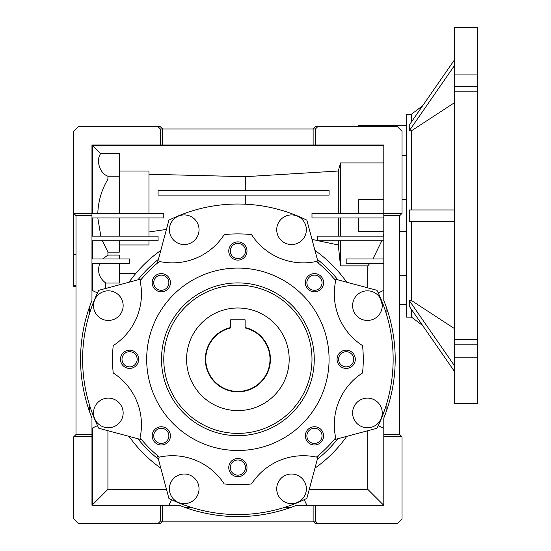 <?xml version="1.0" encoding="UTF-8"?>
<svg xmlns="http://www.w3.org/2000/svg" width="551" height="551" viewBox="0 0 551 551"><rect width="100%" height="100%" fill="white"/><g stroke="black" fill="none" stroke-linecap="round" stroke-linejoin="round"><path stroke-width="0.83" d="M237.88 282.911A76.382 76.382 0 0 1 314.263 359.293A76.382 76.382 0 0 1 237.88 435.669A76.382 76.382 0 0 1 161.498 359.293A76.382 76.382 0 0 1 237.88 282.911M237.88 433.389A74.103 74.103 0 0 0 311.983 359.293A74.103 74.103 0 0 0 237.88 285.191A74.103 74.103 0 0 0 163.778 359.293A74.103 74.103 0 0 0 237.88 433.389M237.88 450.491A91.197 91.197 0 0 1 146.683 359.293A91.197 91.197 0 0 1 237.88 268.089A91.197 91.197 0 0 1 329.078 359.293A91.197 91.197 0 0 1 237.88 450.491M251.566 234.636A61.56 61.56 0 0 0 316.343 261.47A125.401 125.401 0 0 1 335.697 280.824A61.56 61.56 0 0 0 362.53 345.608A125.401 125.401 0 0 1 362.53 372.972A61.56 61.56 0 0 0 335.697 437.756A125.401 125.401 0 0 1 316.343 457.11A61.56 61.56 0 0 0 251.566 483.943A125.401 125.401 0 0 1 224.195 483.943A61.56 61.56 0 0 0 159.411 457.11A125.401 125.401 0 0 1 140.064 437.756A61.56 61.56 0 0 0 113.231 372.972A125.401 125.401 0 0 1 113.231 345.608A61.56 61.56 0 0 0 140.064 280.824A125.401 125.401 0 0 1 159.411 261.47A61.56 61.56 0 0 0 224.195 234.636A125.401 125.401 0 0 1 251.566 234.636M129.581 368.412A9.119 9.119 0 0 0 138.7 359.293A9.119 9.119 0 0 0 129.581 350.167A9.119 9.119 0 0 0 120.462 359.293A9.119 9.119 0 0 0 129.581 368.412M129.581 366.87A7.576 7.576 0 0 0 137.158 359.293A7.576 7.576 0 0 0 129.581 351.71A7.576 7.576 0 0 0 122.005 359.293A7.576 7.576 0 0 0 129.581 366.87M161.298 444.988A9.119 9.119 0 0 0 170.417 435.869A9.119 9.119 0 0 0 161.298 426.75A9.119 9.119 0 0 0 152.179 435.869A9.119 9.119 0 0 0 161.298 444.988M161.298 443.445A7.576 7.576 0 0 0 168.875 435.869A7.576 7.576 0 0 0 161.298 428.292A7.576 7.576 0 0 0 153.722 435.869A7.576 7.576 0 0 0 161.298 443.445M237.88 476.711A9.119 9.119 0 0 0 247 467.592A9.119 9.119 0 0 0 237.88 458.473A9.119 9.119 0 0 0 228.761 467.592A9.119 9.119 0 0 0 237.88 476.711M237.88 475.169A7.576 7.576 0 0 0 245.457 467.592A7.576 7.576 0 0 0 237.88 460.009A7.576 7.576 0 0 0 230.304 467.592A7.576 7.576 0 0 0 237.88 475.169M314.463 444.988A9.119 9.119 0 0 0 323.582 435.869A9.119 9.119 0 0 0 314.463 426.75A9.119 9.119 0 0 0 305.337 435.869A9.119 9.119 0 0 0 314.463 444.988M314.463 443.445A7.576 7.576 0 0 0 322.039 435.869A7.576 7.576 0 0 0 314.463 428.292A7.576 7.576 0 0 0 306.879 435.869A7.576 7.576 0 0 0 314.463 443.445M346.18 368.412A9.119 9.119 0 0 0 355.299 359.293A9.119 9.119 0 0 0 346.18 350.167A9.119 9.119 0 0 0 337.06 359.293A9.119 9.119 0 0 0 346.18 368.412M346.18 366.87A7.576 7.576 0 0 0 353.756 359.293A7.576 7.576 0 0 0 346.18 351.71A7.576 7.576 0 0 0 338.603 359.293A7.576 7.576 0 0 0 346.18 366.87M314.463 291.83A9.119 9.119 0 0 0 323.582 282.711A9.119 9.119 0 0 0 314.463 273.592A9.119 9.119 0 0 0 305.337 282.711A9.119 9.119 0 0 0 314.463 291.83M314.463 290.287A7.576 7.576 0 0 0 322.039 282.711A7.576 7.576 0 0 0 314.463 275.135A7.576 7.576 0 0 0 306.879 282.711A7.576 7.576 0 0 0 314.463 290.287M237.88 260.113A9.119 9.119 0 0 0 247 250.987A9.119 9.119 0 0 0 237.88 241.868A9.119 9.119 0 0 0 228.761 250.987A9.119 9.119 0 0 0 237.88 260.113M237.88 258.571A7.576 7.576 0 0 0 245.457 250.987A7.576 7.576 0 0 0 237.88 243.411A7.576 7.576 0 0 0 230.304 250.987A7.576 7.576 0 0 0 237.88 258.571M161.298 291.83A9.119 9.119 0 0 0 170.417 282.711A9.119 9.119 0 0 0 161.298 273.592A9.119 9.119 0 0 0 152.179 282.711A9.119 9.119 0 0 0 161.298 291.83M161.298 290.287A7.576 7.576 0 0 0 168.875 282.711A7.576 7.576 0 0 0 161.298 275.135A7.576 7.576 0 0 0 153.722 282.711A7.576 7.576 0 0 0 161.298 290.287M108.333 427.769A14.822 14.822 0 0 1 93.512 412.947A14.822 14.822 0 0 1 108.333 398.132A14.822 14.822 0 0 1 123.155 412.947A14.822 14.822 0 0 1 108.333 427.769M108.333 320.448A14.822 14.822 0 0 1 93.512 305.633A14.822 14.822 0 0 1 108.333 290.811A14.822 14.822 0 0 1 123.155 305.633A14.822 14.822 0 0 1 108.333 320.448M184.22 503.655A14.822 14.822 0 0 1 169.398 488.833A14.822 14.822 0 0 1 184.22 474.018A14.822 14.822 0 0 1 199.042 488.833A14.822 14.822 0 0 1 184.22 503.655M291.541 503.655A14.822 14.822 0 0 1 276.719 488.833A14.822 14.822 0 0 1 291.541 474.018A14.822 14.822 0 0 1 306.363 488.833A14.822 14.822 0 0 1 291.541 503.655M367.427 427.769A14.822 14.822 0 0 1 352.606 412.947A14.822 14.822 0 0 1 367.427 398.132A14.822 14.822 0 0 1 382.249 412.947A14.822 14.822 0 0 1 367.427 427.769M367.427 320.448A14.822 14.822 0 0 1 352.606 305.633A14.822 14.822 0 0 1 367.427 290.811A14.822 14.822 0 0 1 382.249 305.633A14.822 14.822 0 0 1 367.427 320.448M291.541 244.561A14.822 14.822 0 0 1 276.719 229.746A14.822 14.822 0 0 1 291.541 214.924A14.822 14.822 0 0 1 306.363 229.746A14.822 14.822 0 0 1 291.541 244.561M184.22 244.561A14.822 14.822 0 0 1 169.398 229.746A14.822 14.822 0 0 1 184.22 214.924A14.822 14.822 0 0 1 199.042 229.746A14.822 14.822 0 0 1 184.22 244.561M157.407 263.116L168.909 220.18A155.265 155.265 0 0 1 306.852 220.18L318.354 263.116M313.12 505.212L296.679 505.212A157.317 157.317 0 0 1 179.082 505.212L162.641 505.212L162.641 521.17L313.12 521.17L313.12 505.212L383.799 505.212L383.799 436.812L402.037 436.812L402.037 518.89L397.478 523.45L315.399 523.45L313.12 521.17L315.399 521.17L317.679 523.45M383.799 199.689L358.722 199.689L358.722 213.368M75.997 286.327L73.717 286.327L73.717 254.514L75.997 254.514M73.717 285.618L75.997 285.618M358.722 125.642L406.597 125.642L358.722 125.642L358.722 126.73M402.037 199.689L406.597 199.689L406.597 231.613L399.757 231.613M406.597 155.472L402.037 155.472M380.328 298.332L382.215 304.669M399.757 275.466L406.597 275.466M383.799 217.927L311.983 217.927L311.983 213.368L383.799 213.368L383.799 215.648L399.757 215.648L402.037 213.368L383.799 213.368L383.799 144.968L313.12 144.968L313.12 129.01L315.399 126.73L317.679 126.73L315.399 129.01L160.362 129.01L158.082 126.73L160.362 126.73L162.641 129.01L162.641 144.968L91.962 144.968L91.962 213.368L73.717 213.368L75.997 215.648L91.962 215.648L91.962 300.495A157.317 157.317 0 0 0 91.962 418.085L91.962 434.532L75.997 434.532L75.997 215.648M399.757 215.648L399.757 434.532L402.037 436.812M158.082 523.45L160.362 521.17L162.641 521.17L160.362 523.45L78.283 523.45L73.717 518.89L73.717 436.812L75.997 434.532M97.809 213.368C98.264 201.108 101.632 189.702 107.92 179.165L107.92 176.203C99.848 173.586 95.626 160.389 100.675 153.571L119.319 153.571L119.319 176.788L107.92 176.788M119.319 236.172L119.319 217.927M158.082 195.13L329.078 195.13L329.078 190.57L158.082 190.57L158.082 195.13M383.799 263.53L346.18 263.53L346.18 258.97L383.799 258.97M383.799 240.732L317.679 240.732L317.679 236.172L383.799 236.172M358.722 217.927L358.722 231.613L383.799 231.613M340.477 217.927L340.477 236.172M338.293 236.172L338.293 217.927M119.319 213.368L119.319 176.788M338.293 213.368L338.293 171.024L340.477 162.951L340.477 213.368M315.399 144.968L315.399 129.01M317.679 126.73L397.478 126.73L402.037 131.29L402.037 213.368M399.757 434.532L383.799 434.532L383.799 418.085A157.317 157.317 0 0 0 383.799 300.495L383.799 215.648M383.799 436.812L383.799 434.532M315.399 521.17L315.399 505.212M162.641 505.212L160.362 505.212L160.362 521.17M313.12 144.968L162.641 144.968M160.362 129.01L160.362 144.968M73.717 254.514L73.717 131.29L78.283 126.73L158.082 126.73M73.717 436.812L91.962 436.812L91.962 505.212L160.362 505.212M91.962 434.532L91.962 436.812M91.962 217.927L163.778 217.927L163.778 213.368L91.962 213.368L91.962 215.648M148.963 213.368L148.963 171.024L119.319 171.024M383.799 145.43L92.527 145.43L100.675 153.571M92.527 145.43L92.527 213.368M119.319 258.97L119.319 255.092L107.92 255.092L102.596 258.97M102.376 240.732L107.92 252.138L119.319 252.138L119.319 240.732M92.527 240.732L92.527 258.97M107.92 255.092L107.92 252.138M97.809 217.927L100.819 236.172M92.527 217.927L92.527 236.172M148.963 236.172L148.963 217.927M338.293 240.732L338.293 244.968L340.477 265.878L367.806 265.878L369.68 263.53M318.058 240.732L338.293 244.968M340.477 240.732L340.477 265.878M372.931 258.97L381.822 240.732M245.291 190.57L245.291 176.671L338.293 171.024M245.291 204.201L245.291 195.13M311.983 239.334L317.679 240.642M367.806 265.878L367.806 287.856M383.207 236.172L383.799 233.838M340.477 162.951L383.799 162.951M245.291 176.671L148.963 174.254M367.806 430.724L367.806 489.364L383.648 505.212M367.806 489.364L309.269 489.364M166.492 489.364L107.92 489.364L107.92 430.71M92.527 427.989L92.527 504.757L107.92 489.364M92.527 504.757L91.962 504.757M92.527 263.53L92.527 290.591M91.962 263.53L129.581 263.53L129.581 258.97L91.962 258.97M91.962 240.732L158.082 240.732L158.082 236.172L91.962 236.172M119.319 244.968L148.963 244.968L148.963 240.732M148.963 231.985L166.436 229.416M105.751 288.449L105.751 283.042C99.118 277.973 97.1 271.471 99.71 263.53M105.751 283.042L119.319 283.042L119.319 263.53M119.319 273.709L135.574 273.709M378.255 292.939L383.799 290.322M386.079 306.508L386.079 312.975M386.079 405.605L386.079 412.079M383.799 428.258L378.255 425.641M304.228 499.667L306.852 505.212M290.666 507.492L284.192 507.492M191.569 507.492L185.095 507.492M168.909 505.212L171.533 499.667M97.499 425.641L91.962 428.258M89.682 412.079L89.682 405.605M89.682 312.975L89.682 306.508M91.962 290.322L97.499 292.939M346.737 282.215A133.383 133.383 0 0 0 314.958 250.436M314.958 468.143A133.383 133.383 0 0 0 346.737 436.364M129.024 436.364A133.383 133.383 0 0 0 160.802 468.143M160.802 250.436A133.383 133.383 0 0 0 129.024 282.215M137.943 279.825A127.68 127.68 0 0 1 158.412 259.356M317.348 259.356A127.68 127.68 0 0 1 337.818 279.825M334.051 278.813L376.987 290.322A155.265 155.265 0 0 1 376.987 428.258L334.051 439.767M337.818 438.754A127.68 127.68 0 0 1 317.348 459.224M318.354 455.463L306.852 498.4A155.265 155.265 0 0 1 168.909 498.4L157.407 455.463M158.412 459.224A127.68 127.68 0 0 1 137.943 438.754M141.71 439.767L98.774 428.258A155.265 155.265 0 0 1 98.774 290.322L141.71 278.813M245.119 327.955A32.165 32.165 0 0 1 237.88 391.451A32.165 32.165 0 0 1 230.642 327.955L230.642 327.528A32.578 32.578 0 0 0 237.88 391.864A32.578 32.578 0 0 0 245.119 327.528L245.119 327.955M186.582 359.293A51.298 51.298 0 0 1 237.88 307.988A51.298 51.298 0 0 1 289.179 359.293A51.298 51.298 0 0 1 237.88 410.591A51.298 51.298 0 0 1 186.582 359.293M245.119 327.528L245.119 319.814L230.642 319.814L230.642 327.528M477.283 91.803L454.479 91.803L454.479 339.492L477.283 339.492L477.283 27.55L454.479 27.55L454.479 74.075L477.283 74.075M454.479 91.803L454.479 74.075M411.48 121.881L411.48 114.188L422.624 105.799L454.479 59.852L409.269 125.07L409.269 130.773L411.48 130.773L411.48 209.952L454.479 209.952L409.269 209.952L409.269 221.35L454.479 221.35L411.48 221.35L411.48 300.529L454.479 328.603M411.48 114.188L406.597 114.188L406.597 317.107L411.48 317.107L422.624 325.503L454.479 371.45L409.269 306.225L409.269 300.529L454.479 365.747M477.283 357.227L454.479 357.227L454.479 403.752L477.283 403.752L477.283 339.492M454.479 357.227L454.479 339.492M409.269 130.773L454.479 65.555M411.48 130.773L454.479 102.7M411.48 300.529L409.269 300.529M411.48 309.414L411.48 317.107M477.283 86.514L454.479 86.514M477.283 344.788L454.479 344.788M406.597 304.669L399.757 304.669"/></g></svg>
